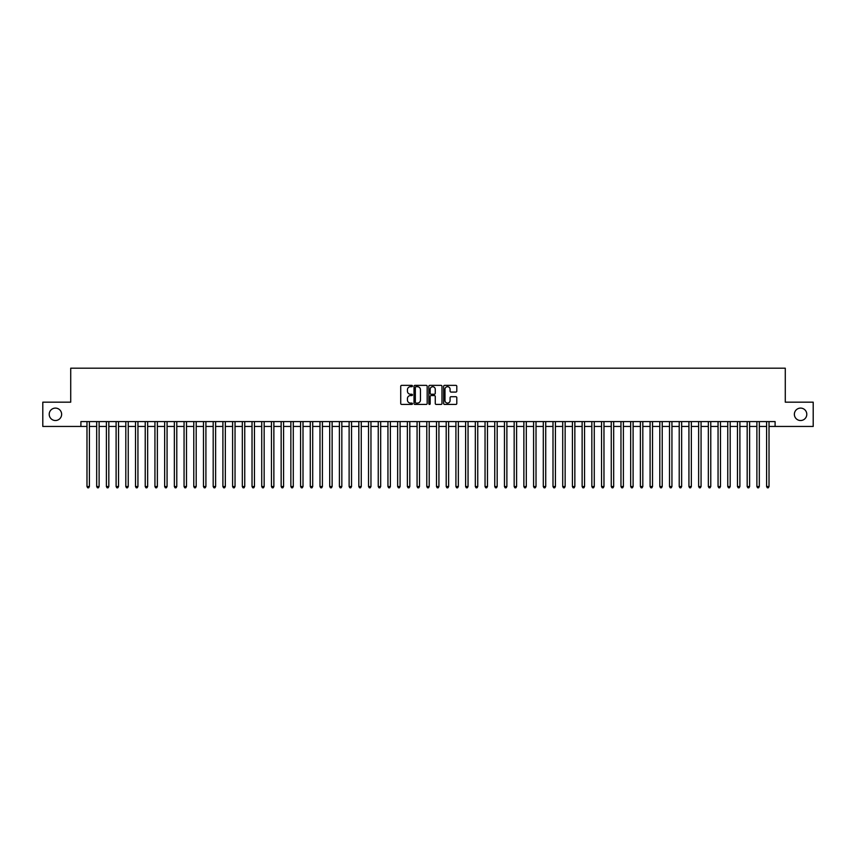 <?xml version="1.0" encoding="UTF-8"?>
<svg xmlns="http://www.w3.org/2000/svg" width="856" height="856" viewBox="0 0 856 856"><rect width="100%" height="100%" fill="white"/><g stroke="black" fill="none" stroke-linecap="round" stroke-linejoin="round"><path stroke-width="1.28" d="M412.464 386.035A0.663 0.663 0 0 0 411.8 385.361L401.678 385.361A0.952 0.952 0 0 0 400.726 386.313L400.726 403.465A0.952 0.952 0 0 0 401.678 404.428L411.8 404.428A0.663 0.663 0 0 0 412.464 403.754A0.663 0.663 0 0 0 411.8 403.09L410.484 403.09A3.05 3.05 0 0 1 407.435 400.041L407.435 398.607A3.05 3.05 0 0 1 410.484 395.558L411.8 395.558A0.663 0.663 0 0 0 412.464 394.894A0.663 0.663 0 0 0 411.8 394.231L410.484 394.231A3.05 3.05 0 0 1 407.435 391.181L407.435 389.748A3.05 3.05 0 0 1 410.484 386.698L411.8 386.698A0.663 0.663 0 0 0 412.464 386.035M794.368 414.315A6.217 6.217 0 0 0 800.574 420.521A6.217 6.217 0 0 0 806.791 414.315A6.217 6.217 0 0 0 800.574 408.098A6.217 6.217 0 0 0 794.368 414.315M49.209 414.315A6.217 6.217 0 0 0 55.426 420.521A6.217 6.217 0 0 0 61.632 414.315A6.217 6.217 0 0 0 55.426 408.098A6.217 6.217 0 0 0 49.209 414.315M455.852 392.08A0.952 0.952 0 0 0 456.804 391.128L456.804 386.313A0.952 0.952 0 0 0 455.852 385.361L444.606 385.361A0.952 0.952 0 0 0 443.654 386.313L443.654 403.465A0.952 0.952 0 0 0 444.606 404.428L455.852 404.428A0.952 0.952 0 0 0 456.804 403.465L456.804 397.655A0.952 0.952 0 0 0 455.852 396.703L451.037 396.703A0.952 0.952 0 0 0 450.085 397.655L450.085 400.544A2.547 2.547 0 0 1 447.538 403.09A2.547 2.547 0 0 1 444.992 400.544L444.992 389.245A2.547 2.547 0 0 1 447.538 386.698A2.547 2.547 0 0 1 450.085 389.245L450.085 391.128A0.952 0.952 0 0 0 451.037 392.08L455.852 392.08M80.903 426.449L42.8 426.449L42.8 402.17L70.716 402.17L70.716 368.198L785.284 368.198L785.284 402.17L813.2 402.17L813.2 426.449L775.097 426.449L775.097 421.591L80.903 421.591L80.903 426.449L86.98 426.449M427.165 386.313A0.952 0.952 0 0 0 426.213 385.361L414.967 385.361A0.952 0.952 0 0 0 414.015 386.313L414.015 403.465A0.952 0.952 0 0 0 414.967 404.428L426.213 404.428A0.952 0.952 0 0 0 427.165 403.465L427.165 386.313M429.787 385.361L441.033 385.361A0.952 0.952 0 0 1 441.985 386.313L441.985 403.465A0.952 0.952 0 0 1 441.033 404.428L436.218 404.428A0.952 0.952 0 0 1 435.265 403.465L435.265 396.51A0.952 0.952 0 0 0 434.313 395.558L431.124 395.558A0.952 0.952 0 0 0 430.172 396.51L430.172 403.754A0.663 0.663 0 0 1 429.498 404.428A0.663 0.663 0 0 1 428.835 403.754L428.835 386.313A0.952 0.952 0 0 1 429.787 385.361M89.398 426.449L96.685 426.449M99.114 426.449L106.39 426.449M108.819 426.449L116.106 426.449M118.535 426.449L125.811 426.449M128.239 426.449L135.516 426.449M137.944 426.449L145.231 426.449M147.66 426.449L154.936 426.449M157.365 426.449L164.652 426.449M167.07 426.449L174.357 426.449M176.785 426.449L184.061 426.449M186.49 426.449L193.777 426.449M196.195 426.449L203.482 426.449M205.911 426.449L213.187 426.449M215.616 426.449L222.902 426.449M225.331 426.449L232.607 426.449M235.036 426.449L242.323 426.449M244.741 426.449L252.028 426.449M254.457 426.449L261.733 426.449M264.162 426.449L271.448 426.449M273.867 426.449L281.153 426.449M283.582 426.449L290.858 426.449M293.287 426.449L300.574 426.449M303.003 426.449L310.279 426.449M312.708 426.449L319.984 426.449M322.412 426.449L329.699 426.449M332.128 426.449L339.404 426.449M341.833 426.449L349.12 426.449M351.538 426.449L358.825 426.449M361.253 426.449L368.529 426.449M370.958 426.449L378.245 426.449M380.674 426.449L387.95 426.449M390.379 426.449L397.655 426.449M400.084 426.449L407.37 426.449M409.799 426.449L417.075 426.449M419.504 426.449L426.791 426.449M429.209 426.449L436.496 426.449M438.925 426.449L446.201 426.449M448.63 426.449L455.916 426.449M458.345 426.449L465.621 426.449M468.05 426.449L475.326 426.449M477.755 426.449L485.042 426.449M487.471 426.449L494.747 426.449M497.175 426.449L504.462 426.449M506.88 426.449L514.167 426.449M516.596 426.449L523.872 426.449M526.301 426.449L533.588 426.449M536.017 426.449L543.293 426.449M545.721 426.449L552.997 426.449M555.426 426.449L562.713 426.449M565.142 426.449L572.418 426.449M574.847 426.449L582.134 426.449M584.552 426.449L591.838 426.449M594.267 426.449L601.543 426.449M603.972 426.449L611.259 426.449M613.677 426.449L620.964 426.449M623.393 426.449L630.669 426.449M633.098 426.449L640.384 426.449M642.813 426.449L650.089 426.449M652.518 426.449L659.805 426.449M662.223 426.449L669.51 426.449M671.939 426.449L679.215 426.449M681.644 426.449L688.93 426.449M691.348 426.449L698.635 426.449M701.064 426.449L708.34 426.449M710.769 426.449L718.056 426.449M720.485 426.449L727.76 426.449M730.189 426.449L737.465 426.449M739.894 426.449L747.181 426.449M749.61 426.449L756.886 426.449M759.315 426.449L766.602 426.449M769.02 426.449L775.097 426.449M416.016 386.698A0.663 0.663 0 0 0 415.353 387.361L415.353 402.416A0.663 0.663 0 0 0 416.016 403.09L417.396 403.09A3.05 3.05 0 0 0 420.446 400.041L420.446 389.748A3.05 3.05 0 0 0 417.396 386.698L416.016 386.698M435.265 389.298A2.547 2.547 0 0 0 432.719 386.741A2.547 2.547 0 0 0 430.172 389.298L430.172 393.268A0.952 0.952 0 0 0 431.124 394.231L434.313 394.231A0.952 0.952 0 0 0 435.265 393.268L435.265 389.298M89.398 421.591L89.398 486.54L86.98 486.54L86.98 421.591M89.398 486.54L88.671 487.802L87.708 487.802L86.98 486.54M99.114 421.591L99.114 486.54L96.685 486.54L96.685 421.591M99.114 486.54L98.387 487.802L97.413 487.802L96.685 486.54M108.819 421.591L108.819 486.54L106.39 486.54L106.39 421.591M108.819 486.54L108.091 487.802L107.118 487.802L106.39 486.54M118.535 421.591L118.535 486.54L116.106 486.54L116.106 421.591M118.535 486.54L117.796 487.802L116.833 487.802L116.106 486.54M128.239 421.591L128.239 486.54L125.811 486.54L125.811 421.591M128.239 486.54L127.512 487.802L126.538 487.802L125.811 486.54M137.944 421.591L137.944 486.54L135.516 486.54L135.516 421.591M137.944 486.54L137.217 487.802L136.243 487.802L135.516 486.54M147.66 421.591L147.66 486.54L145.231 486.54L145.231 421.591M147.66 486.54L146.932 487.802L145.959 487.802L145.231 486.54M157.365 421.591L157.365 486.54L154.936 486.54L154.936 421.591M157.365 486.54L156.637 487.802L155.664 487.802L154.936 486.54M167.07 421.591L167.07 486.54L164.652 486.54L164.652 421.591M167.07 486.54L166.342 487.802L165.379 487.802L164.652 486.54M176.785 421.591L176.785 486.54L174.357 486.54L174.357 421.591M176.785 486.54L176.058 487.802L175.084 487.802L174.357 486.54M186.49 421.591L186.49 486.54L184.061 486.54L184.061 421.591M186.49 486.54L185.763 487.802L184.789 487.802L184.061 486.54M196.195 421.591L196.195 486.54L193.777 486.54L193.777 421.591M196.195 486.54L195.468 487.802L194.505 487.802L193.777 486.54M205.911 421.591L205.911 486.54L203.482 486.54L203.482 421.591M205.911 486.54L205.183 487.802L204.21 487.802L203.482 486.54M215.616 421.591L215.616 486.54L213.187 486.54L213.187 421.591M215.616 486.54L214.888 487.802L213.914 487.802L213.187 486.54M225.331 421.591L225.331 486.54L222.902 486.54L222.902 421.591M225.331 486.54L224.604 487.802L223.63 487.802L222.902 486.54M235.036 421.591L235.036 486.54L232.607 486.54L232.607 421.591M235.036 486.54L234.309 487.802L233.335 487.802L232.607 486.54M244.741 421.591L244.741 486.54L242.323 486.54L242.323 421.591M244.741 486.54L244.014 487.802L243.051 487.802L242.323 486.54M254.457 421.591L254.457 486.54L252.028 486.54L252.028 421.591M254.457 486.54L253.729 487.802L252.755 487.802L252.028 486.54M264.162 421.591L264.162 486.54L261.733 486.54L261.733 421.591M264.162 486.54L263.434 487.802L262.46 487.802L261.733 486.54M273.867 421.591L273.867 486.54L271.448 486.54L271.448 421.591M273.867 486.54L273.139 487.802L272.176 487.802L271.448 486.54M283.582 421.591L283.582 486.54L281.153 486.54L281.153 421.591M283.582 486.54L282.855 487.802L281.881 487.802L281.153 486.54M293.287 421.591L293.287 486.54L290.858 486.54L290.858 421.591M293.287 486.54L292.559 487.802L291.586 487.802L290.858 486.54M303.003 421.591L303.003 486.54L300.574 486.54L300.574 421.591M303.003 486.54L302.275 487.802L301.301 487.802L300.574 486.54M312.708 421.591L312.708 486.54L310.279 486.54L310.279 421.591M312.708 486.54L311.98 487.802L311.006 487.802L310.279 486.54M322.412 421.591L322.412 486.54L319.984 486.54L319.984 421.591M322.412 486.54L321.685 487.802L320.722 487.802L319.984 486.54M332.128 421.591L332.128 486.54L329.699 486.54L329.699 421.591M332.128 486.54L331.4 487.802L330.427 487.802L329.699 486.54M341.833 421.591L341.833 486.54L339.404 486.54L339.404 421.591M341.833 486.54L341.105 487.802L340.132 487.802L339.404 486.54M351.538 421.591L351.538 486.54L349.12 486.54L349.12 421.591M351.538 486.54L350.81 487.802L349.847 487.802L349.12 486.54M361.253 421.591L361.253 486.54L358.825 486.54L358.825 421.591M361.253 486.54L360.526 487.802L359.552 487.802L358.825 486.54M370.958 421.591L370.958 486.54L368.529 486.54L368.529 421.591M370.958 486.54L370.231 487.802L369.257 487.802L368.529 486.54M380.674 421.591L380.674 486.54L378.245 486.54L378.245 421.591M380.674 486.54L379.946 487.802L378.973 487.802L378.245 486.54M390.379 421.591L390.379 486.54L387.95 486.54L387.95 421.591M390.379 486.54L389.651 487.802L388.678 487.802L387.95 486.54M400.084 421.591L400.084 486.54L397.655 486.54L397.655 421.591M400.084 486.54L399.356 487.802L398.393 487.802L397.655 486.54M409.799 421.591L409.799 486.54L407.37 486.54L407.37 421.591M409.799 486.54L409.072 487.802L408.098 487.802L407.37 486.54M419.504 421.591L419.504 486.54L417.075 486.54L417.075 421.591M419.504 486.54L418.777 487.802L417.803 487.802L417.075 486.54M429.209 421.591L429.209 486.54L426.791 486.54L426.791 421.591M429.209 486.54L428.482 487.802L427.519 487.802L426.791 486.54M438.925 421.591L438.925 486.54L436.496 486.54L436.496 421.591M438.925 486.54L438.197 487.802L437.223 487.802L436.496 486.54M448.63 421.591L448.63 486.54L446.201 486.54L446.201 421.591M448.63 486.54L447.902 487.802L446.928 487.802L446.201 486.54M458.345 421.591L458.345 486.54L455.916 486.54L455.916 421.591M458.345 486.54L457.607 487.802L456.644 487.802L455.916 486.54M468.05 421.591L468.05 486.54L465.621 486.54L465.621 421.591M468.05 486.54L467.323 487.802L466.349 487.802L465.621 486.54M477.755 421.591L477.755 486.54L475.326 486.54L475.326 421.591M477.755 486.54L477.027 487.802L476.054 487.802L475.326 486.54M487.471 421.591L487.471 486.54L485.042 486.54L485.042 421.591M487.471 486.54L486.743 487.802L485.769 487.802L485.042 486.54M497.175 421.591L497.175 486.54L494.747 486.54L494.747 421.591M497.175 486.54L496.448 487.802L495.474 487.802L494.747 486.54M506.88 421.591L506.88 486.54L504.462 486.54L504.462 421.591M506.88 486.54L506.153 487.802L505.19 487.802L504.462 486.54M516.596 421.591L516.596 486.54L514.167 486.54L514.167 421.591M516.596 486.54L515.868 487.802L514.895 487.802L514.167 486.54M526.301 421.591L526.301 486.54L523.872 486.54L523.872 421.591M526.301 486.54L525.573 487.802L524.6 487.802L523.872 486.54M536.017 421.591L536.017 486.54L533.588 486.54L533.588 421.591M536.017 486.54L535.278 487.802L534.315 487.802L533.588 486.54M545.721 421.591L545.721 486.54L543.293 486.54L543.293 421.591M545.721 486.54L544.994 487.802L544.02 487.802L543.293 486.54M555.426 421.591L555.426 486.54L552.997 486.54L552.997 421.591M555.426 486.54L554.699 487.802L553.725 487.802L552.997 486.54M565.142 421.591L565.142 486.54L562.713 486.54L562.713 421.591M565.142 486.54L564.414 487.802L563.441 487.802L562.713 486.54M574.847 421.591L574.847 486.54L572.418 486.54L572.418 421.591M574.847 486.54L574.119 487.802L573.145 487.802L572.418 486.54M584.552 421.591L584.552 486.54L582.134 486.54L582.134 421.591M584.552 486.54L583.824 487.802L582.861 487.802L582.134 486.54M594.267 421.591L594.267 486.54L591.838 486.54L591.838 421.591M594.267 486.54L593.54 487.802L592.566 487.802L591.838 486.54M603.972 421.591L603.972 486.54L601.543 486.54L601.543 421.591M603.972 486.54L603.245 487.802L602.271 487.802L601.543 486.54M613.677 421.591L613.677 486.54L611.259 486.54L611.259 421.591M613.677 486.54L612.95 487.802L611.987 487.802L611.259 486.54M623.393 421.591L623.393 486.54L620.964 486.54L620.964 421.591M623.393 486.54L622.665 487.802L621.691 487.802L620.964 486.54M633.098 421.591L633.098 486.54L630.669 486.54L630.669 421.591M633.098 486.54L632.37 487.802L631.396 487.802L630.669 486.54M642.813 421.591L642.813 486.54L640.384 486.54L640.384 421.591M642.813 486.54L642.086 487.802L641.112 487.802L640.384 486.54M652.518 421.591L652.518 486.54L650.089 486.54L650.089 421.591M652.518 486.54L651.791 487.802L650.817 487.802L650.089 486.54M662.223 421.591L662.223 486.54L659.805 486.54L659.805 421.591M662.223 486.54L661.495 487.802L660.532 487.802L659.805 486.54M671.939 421.591L671.939 486.54L669.51 486.54L669.51 421.591M671.939 486.54L671.211 487.802L670.237 487.802L669.51 486.54M681.644 421.591L681.644 486.54L679.215 486.54L679.215 421.591M681.644 486.54L680.916 487.802L679.942 487.802L679.215 486.54M691.348 421.591L691.348 486.54L688.93 486.54L688.93 421.591M691.348 486.54L690.621 487.802L689.658 487.802L688.93 486.54M701.064 421.591L701.064 486.54L698.635 486.54L698.635 421.591M701.064 486.54L700.336 487.802L699.363 487.802L698.635 486.54M710.769 421.591L710.769 486.54L708.34 486.54L708.34 421.591M710.769 486.54L710.041 487.802L709.068 487.802L708.34 486.54M720.485 421.591L720.485 486.54L718.056 486.54L718.056 421.591M720.485 486.54L719.757 487.802L718.783 487.802L718.056 486.54M730.189 421.591L730.189 486.54L727.76 486.54L727.76 421.591M730.189 486.54L729.462 487.802L728.488 487.802L727.76 486.54M739.894 421.591L739.894 486.54L737.465 486.54L737.465 421.591M739.894 486.54L739.167 487.802L738.204 487.802L737.465 486.54M749.61 421.591L749.61 486.54L747.181 486.54L747.181 421.591M749.61 486.54L748.882 487.802L747.909 487.802L747.181 486.54M759.315 421.591L759.315 486.54L756.886 486.54L756.886 421.591M759.315 486.54L758.587 487.802L757.614 487.802L756.886 486.54M769.02 421.591L769.02 486.54L766.602 486.54L766.602 421.591M769.02 486.54L768.292 487.802L767.329 487.802L766.602 486.54"/></g></svg>
